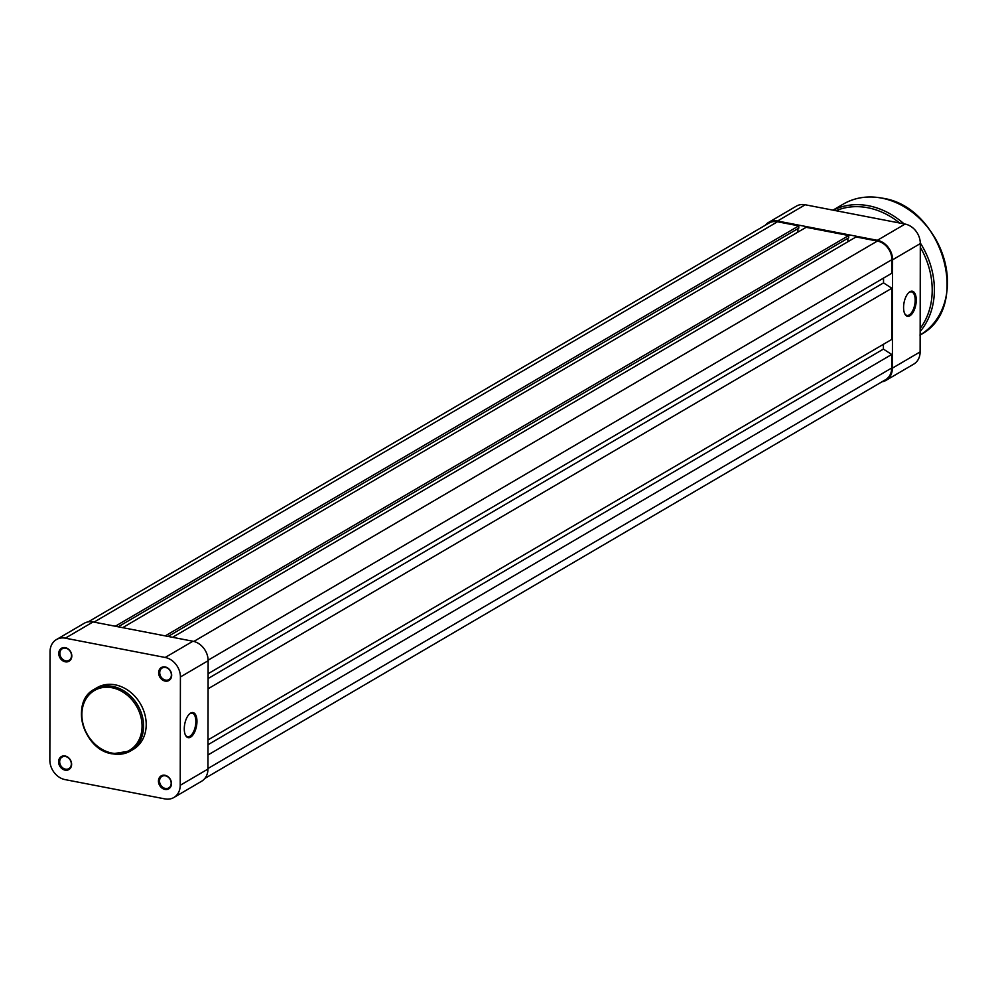 <?xml version="1.0" encoding="UTF-8"?>
<svg xmlns="http://www.w3.org/2000/svg" width="997" height="997" viewBox="0 0 997 997"><rect width="100%" height="100%" fill="white"/><g stroke="black" fill="none" stroke-linecap="round" stroke-linejoin="round"><path stroke-width="1.5" d="M88.247 621.854L768.986 223.091A16.775 13.721 59.6 0 1 777.498 221.77L798.784 225.883L115.303 626.241M798.784 225.883L798.784 228.139L118.194 626.801M797.949 228.625L797.936 232.102M165.24 635.887L848.709 235.529L806.137 227.304L122.656 627.661M848.709 235.529L848.709 237.785L168.132 636.435M847.874 238.271L847.874 241.748M208.111 673.723L891.866 273.215L891.891 259.669A16.775 13.721 59.6 0 0 877.36 241.062L856.062 236.95L172.581 637.307M883.529 278.088L883.529 282.886L208.111 678.521M883.529 282.886L891.841 288.258L208.086 688.777M891.841 288.258L891.754 339.416L207.999 739.936M883.417 344.301L883.404 349.1L207.987 744.734M883.404 349.1L891.729 354.471L207.974 754.978M204.871 778.42L885.61 379.67A16.775 13.721 59.6 0 0 891.704 368.005L891.729 354.471M190.639 713.067A12.774 5.97 -79.1 0 1 196.957 721.392A12.774 5.97 -79.1 0 1 190.601 737.144A12.774 5.97 -79.1 0 1 185.467 735.163A12.774 5.97 -79.1 0 1 189.58 713.852A12.774 5.97 -79.1 0 1 190.639 713.067M185.28 734.764A11.976 5.596 100.9 0 0 187.648 736.733A11.976 5.596 100.9 0 0 189.904 736.26A11.976 5.596 100.9 0 0 195.748 723.735A11.976 5.596 100.9 0 0 192.197 713.204A11.976 5.596 100.9 0 0 189.941 713.69A11.976 5.596 100.9 0 0 189.268 714.151M165.141 681.088A7.502 6.144 59.6 0 1 158.635 672.763A7.502 6.144 59.6 0 1 165.166 666.943A7.502 6.144 59.6 0 1 171.671 675.281A7.502 6.144 59.6 0 1 165.141 681.088M165.564 667.467A6.705 5.484 -120.4 0 0 162.162 668.002A6.705 5.484 -120.4 0 0 160.006 674.657A6.705 5.484 -120.4 0 0 165.539 680.104A6.705 5.484 -120.4 0 0 168.942 679.58A6.705 5.484 -120.4 0 0 171.098 672.925A6.705 5.484 -120.4 0 0 165.564 667.467M164.954 789.425A7.502 6.144 59.6 0 1 158.448 781.1A7.502 6.144 59.6 0 1 164.979 775.28A7.502 6.144 59.6 0 1 171.484 783.617A7.502 6.144 59.6 0 1 164.954 789.425M165.377 775.803A6.705 5.484 -120.4 0 0 161.975 776.339A6.705 5.484 -120.4 0 0 159.819 782.994A6.705 5.484 -120.4 0 0 165.352 788.44A6.705 5.484 -120.4 0 0 168.755 787.917A6.705 5.484 -120.4 0 0 170.911 781.262A6.705 5.484 -120.4 0 0 165.377 775.803M65.092 770.145A7.502 6.144 59.6 0 1 58.586 761.808A7.502 6.144 59.6 0 1 65.117 756A7.502 6.144 59.6 0 1 71.622 764.325A7.502 6.144 59.6 0 1 65.092 770.145M65.515 756.524A6.705 5.484 -120.4 0 0 62.113 757.047A6.705 5.484 -120.4 0 0 59.957 763.702A6.705 5.484 -120.4 0 0 65.49 769.161A6.705 5.484 -120.4 0 0 68.893 768.625A6.705 5.484 -120.4 0 0 71.049 761.97A6.705 5.484 -120.4 0 0 65.515 756.524M65.279 661.809A7.502 6.144 59.6 0 1 58.773 653.471A7.502 6.144 59.6 0 1 65.303 647.664A7.502 6.144 59.6 0 1 71.809 655.989A7.502 6.144 59.6 0 1 65.279 661.809M65.702 648.175A6.705 5.484 -120.4 0 0 62.3 648.711A6.705 5.484 -120.4 0 0 60.144 655.365A6.705 5.484 -120.4 0 0 65.677 660.824A6.705 5.484 -120.4 0 0 69.08 660.288A6.705 5.484 -120.4 0 0 71.236 653.633A6.705 5.484 -120.4 0 0 65.702 648.175M112.063 753.707A35.78 29.274 59.6 0 1 82.863 724.483A35.78 29.274 59.6 0 1 94.428 689.201L97.045 687.668A35.78 29.274 59.6 0 1 115.191 684.839A35.78 29.274 59.6 0 1 144.727 713.927A35.78 29.274 59.6 0 1 133.212 749.42L130.607 750.953A35.78 29.274 59.6 0 1 112.462 753.782M180.407 676.963A17.572 14.382 -120.4 0 0 165.19 657.472L65.328 638.18A17.572 14.382 -120.4 0 0 56.418 639.576L84.147 623.324A17.572 14.382 59.6 0 1 93.045 621.941L192.907 641.233A17.572 14.382 59.6 0 1 208.136 660.724L180.407 676.963L180.22 785.3L207.949 769.061L208.136 660.724M207.949 769.061A17.572 14.382 59.6 0 1 201.568 781.274L173.852 797.513A17.572 14.382 -120.4 0 0 180.22 785.3M56.418 639.576A17.572 14.382 -120.4 0 0 50.037 651.789L49.85 760.125A17.572 14.382 -120.4 0 0 65.079 779.617L164.941 798.909A17.572 14.382 -120.4 0 0 173.852 797.513M903.581 307.475A12.774 5.97 -79.1 0 1 908.89 292.507A12.774 5.97 -79.1 0 1 916.255 300.047A12.774 5.97 -79.1 0 1 911.844 314.08A12.774 5.97 -79.1 0 1 904.765 313.818A12.774 5.97 -79.1 0 1 903.581 307.475M904.591 313.419A11.976 5.596 100.9 0 0 906.946 315.388A11.976 5.596 100.9 0 0 915.171 300.147A11.976 5.596 100.9 0 0 911.495 291.872A11.976 5.596 100.9 0 0 908.566 292.819M920.119 351.904L920.306 243.567L892.589 259.806L892.39 368.142L920.119 351.904A17.572 14.382 59.6 0 1 913.751 364.117L886.021 380.356A17.572 14.382 -120.4 0 0 892.39 368.142M892.589 259.806A17.572 14.382 -120.4 0 0 877.36 240.302L777.498 221.022A17.572 14.382 -120.4 0 0 768.587 222.406L796.316 206.167A17.572 14.382 59.6 0 1 805.227 204.771L905.077 224.063A17.572 14.382 59.6 0 1 920.306 243.567M881.921 381.826A17.572 14.382 -120.4 0 0 886.021 380.356M768.587 222.406A17.572 14.382 -120.4 0 0 765.297 225.26M777.498 221.77L94.017 622.128M877.36 241.062L193.842 641.432M891.891 259.669L208.136 660.188M891.704 368.005L207.949 768.525M920.156 334.917A75.872 62.088 -120.4 0 0 944.271 259.631A75.872 62.088 -120.4 0 0 881.697 198.116A75.872 62.088 -120.4 0 0 843.225 204.136L832.969 210.13M920.156 328.462A74.277 60.78 -120.4 0 0 920.306 247.268M899.643 223.016A74.277 60.78 -120.4 0 0 867.826 207.75A74.277 60.78 -120.4 0 0 835.972 210.716M833.143 210.168A75.872 62.088 59.6 0 1 868.624 205.781A75.872 62.088 59.6 0 1 904.067 223.864M920.306 242.981A75.872 62.088 59.6 0 1 920.156 331.49M111.901 753.059A34.658 28.365 -120.4 0 0 142.06 726.215A34.658 28.365 -120.4 0 0 112.025 687.743A34.658 28.365 -120.4 0 0 81.866 714.587A34.658 28.365 -120.4 0 0 111.901 753.059M112.574 686.372A35.78 29.274 59.6 0 1 142.11 715.46A35.78 29.274 59.6 0 1 130.607 750.953L112.25 753.832C83.187 749.968 69.665 701.639 94.428 689.201A35.78 29.274 59.6 0 1 112.574 686.372M93.045 621.941L65.328 638.18M165.19 657.472L192.907 641.233M877.36 240.302L905.077 224.063M805.227 204.771L777.498 221.022M843.225 204.136C854.815 197.481 867.689 195.474 881.847 198.091C943.436 206.217 972.162 309.033 919.919 335.054"/></g></svg>
